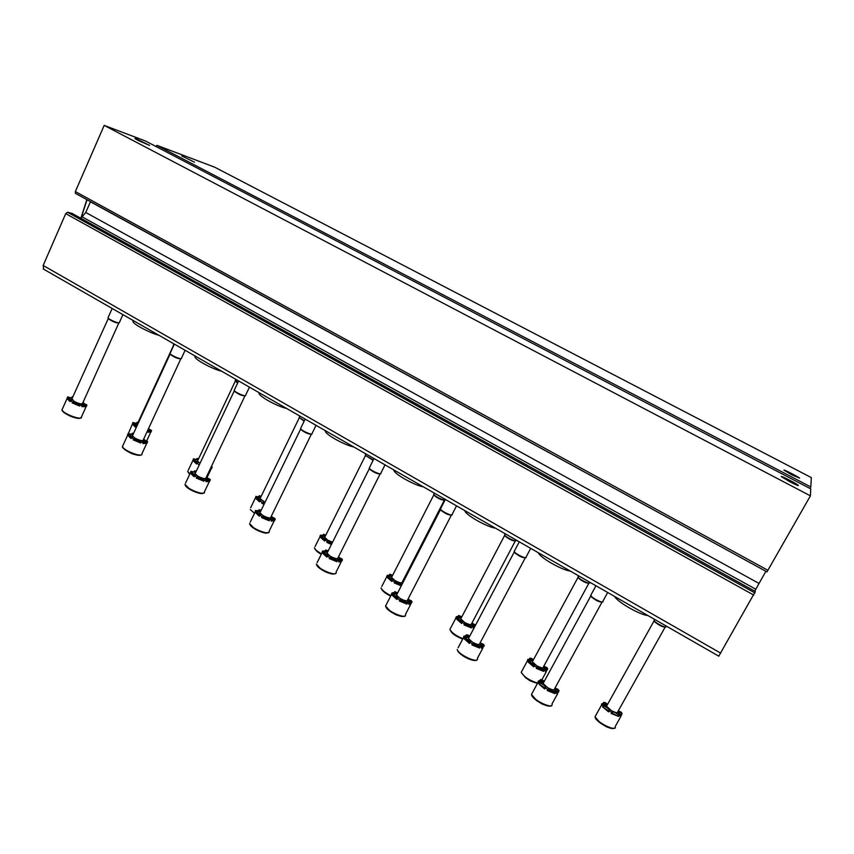 <?xml version="1.0" encoding="UTF-8"?>
<svg xmlns="http://www.w3.org/2000/svg" width="854" height="854" viewBox="0 0 854 854"><rect width="100%" height="100%" fill="white"/><g stroke="black" fill="none" stroke-linecap="round" stroke-linejoin="round"><path stroke-width="1.28" d="M214.685 167.192L811.3 477.589L810.841 486.972L810.04 488.499M181.785 155.908L194.466 162.196L181.785 155.908M783.94 470.116L791.743 474.803L799.622 478.144C797.711 476.5 783.759 469.358 783.94 470.116M214.578 167.138L156.997 145.372L155.62 146.301M145.671 141.102L810.745 488.872L810.414 495.843L766.967 571.87L75.419 193.367L766.967 571.87M781.271 476.553L789.726 481.688C796.238 485.029 799.077 486.204 798.234 485.232C796.003 483.311 781.1 475.689 781.271 476.553M135.999 138.69L134.889 138.508L138.199 140.44L149.599 145.404L135.999 138.69M145.564 141.049L104.188 125.399L810.414 495.843M104.188 125.399L75.355 191.563L75.419 193.367M80.874 218.282L85.752 212.465L90.513 201.629M90.439 201.8L765.889 571.283M765.782 571.475L754.733 591.16M72.184 213.479L755.352 591.502L718.78 656.16M71.917 213.34L67.466 212.251L65.737 213.639L43.159 265.455L43.671 269.213M626.9 603.5L634.351 607.77M614.602 596.455L614.848 596.85C618.093 602.476 640.81 615.339 647.78 615.467M549.336 559.05L556.509 563.16M538.266 552.698L538.66 553.413C541.617 558.601 562.786 570.429 570.248 571.027M474.589 516.2L481.507 520.171M464.672 510.521L465.131 511.471C467.821 516.264 487.634 527.185 495.501 528.188M402.512 474.888L409.183 478.72M393.662 469.817L394.121 470.949C396.576 475.368 415.204 485.51 423.424 486.876M332.964 435.028L339.401 438.721M325.118 430.533L325.513 431.782C327.744 435.86 345.347 445.329 353.855 447.005M265.807 396.534L272.031 400.099M258.911 392.584L259.178 393.907C261.217 397.665 277.924 406.547 286.666 408.49M200.925 359.353L206.935 362.79M194.904 355.904L195.032 357.25C196.89 360.73 212.806 369.099 221.741 371.287M138.199 323.399L144.016 326.73M133.021 320.431L132.957 321.777C134.654 324.99 149.866 332.911 158.972 335.302M607.536 704.411L605.294 702.586L603.607 702.394L603.052 703.408L605.358 705.521M603.052 703.408L601.59 703.952L601.654 705.436L602.219 704.422L603.105 705.788L602.54 706.802L608.987 711.126M602.54 706.802L608.571 711.884L609.137 710.859L611.742 712.428L611.165 713.453L618.584 716.453L611.549 712.77M618.445 713.421L621.712 714.926L620.26 716.613L620.826 715.599L619.15 715.428L618.584 716.453M618.467 710.966L621.178 712.119L622.096 713.496L621.531 714.499M603.607 702.394L606.094 704.86C606.159 705.852 604.856 705.703 602.219 704.422M603.105 705.788C606.244 706.888 608.4 708.361 609.585 710.197L609.137 710.859M611.742 712.428L611.731 712.407C612.788 711.233 615.264 712.236 619.15 715.428M620.826 715.599L618.275 713.069C618.211 712.076 619.481 712.215 622.096 713.496M665.02 627.316L617.816 711.724C617.762 713.25 615.553 712.834 611.197 710.464L606.532 706.226L607.034 705.319M654.356 619.684L654.249 620.826C656.256 623.548 666.451 628.544 666.088 626.622M653.94 620.538L654.26 621.445C659.021 625.427 662.768 627.284 665.501 627.007M533.376 659.896L531.626 658.391L529.864 658.135L529.32 659.139L531.348 660.975M529.32 659.139L527.655 659.544L527.473 660.847L528.018 659.843L528.722 661.092L528.188 662.096L534.22 665.981M528.188 662.096L533.739 666.867L534.284 665.853L536.803 667.369L536.248 668.372L543.656 671.393C541.137 669.077 538.767 667.892 536.536 667.849M544.094 670.593L543.176 669.419M543.881 668.725L547.211 669.984L545.418 671.628L545.962 670.625L544.201 670.39L543.656 671.393M544.457 666.547L543.87 666.056M543.795 666.184L546.955 667.593L547.702 668.842L547.158 669.846M529.864 658.135L532.063 660.334C532.074 661.316 530.729 661.145 528.018 659.843M528.722 661.092L534.86 665.202L534.284 665.853M536.803 667.369C538.095 666.366 540.571 667.369 544.201 670.39M545.962 670.625L543.699 668.362C543.678 667.39 545.012 667.55 547.702 668.842M588.758 583.453L543.39 666.931C543.251 668.436 540.977 667.999 536.568 665.618L532.352 661.786L532.821 660.921M578.307 576.204L578.201 577.283C580.101 579.877 590.093 584.627 589.762 582.77M577.987 576.973L578.222 577.891C582.855 581.702 586.517 583.453 589.196 583.143M461.779 616.898L458.673 615.424L458.15 616.407L459.922 617.997M455.983 617.869L456.314 616.684L458.15 616.407M456.431 618.947L462.078 622.438L461.555 623.431L456.431 618.947L456.41 616.823L455.887 617.816M464.17 624.52C466.401 624.434 468.803 625.576 471.365 627.925L463.978 624.893L464.501 623.89L462.078 622.438L462.783 621.808L462.473 622.385M471.814 627.082L471.216 626.238M471.91 625.587L474.845 626.484M464.501 623.89C466.06 623.078 468.526 624.093 471.888 626.932L473.735 627.231L473.212 628.224L473.927 628.234M473.009 623.676L472.048 622.865M471.942 623.068L475.603 625.064M471.888 626.932L471.365 627.925M458.673 615.424L460.626 617.389C460.594 618.339 459.185 618.157 456.41 616.823M456.954 617.954L462.783 621.808M473.735 627.231L471.728 625.213C471.696 624.317 472.902 624.413 475.368 625.491M515.218 541.158L471.589 623.73C471.365 625.203 469.027 624.733 464.555 622.342L460.733 618.872L461.171 618.061M504.917 534.252L504.821 535.255C506.614 537.732 516.467 542.269 516.168 540.486M504.639 534.999L504.842 535.864C509.379 539.514 512.976 541.18 515.613 540.849M392.626 575.34L389.915 574.166L389.413 575.137L390.951 576.503M386.947 576.365L387.214 575.382M389.413 575.137L387.332 575.318M381.759 586.517L387.332 575.617L387.15 577.293L392.498 580.517M387.15 577.293L391.858 581.51L392.37 580.517L394.708 581.926L394.196 582.908L401.263 585.887M394.334 582.674L394.324 582.674C396.267 582.417 398.615 583.421 401.359 585.695M403.398 581.734L402.714 581.179M387.332 575.617L386.766 576.269M389.915 574.166L391.655 575.916C391.57 576.845 390.107 576.631 387.268 575.286M387.652 576.311L393.203 579.919L392.37 580.517M394.708 581.926C396.245 581.232 398.637 582.161 401.86 584.712M402.33 583.794L402.768 582.951M403.312 581.884L402.576 581.435M444.261 500.348L402.277 582.033C401.967 583.453 399.544 582.962 395.018 580.56L391.559 577.421L391.954 576.663M434.056 493.74L433.971 494.679C435.668 497.039 445.414 501.405 445.158 499.697M433.832 494.477L434.003 495.277C438.465 498.8 442.009 500.38 444.624 500.038M325.812 535.138L323.474 534.294L322.993 535.255L324.306 536.419M320.207 536.237L320.239 535.586M322.993 535.255L320.762 535.298M315.094 546.507L320.517 535.629L320.218 537.049L325.299 540.038M320.218 537.049L324.541 540.998L325.022 540.027L327.285 541.383L326.804 542.365L331.395 544.521M326.847 542.269C327.637 541.799 329.313 542.237 331.864 543.582M320.517 535.629L319.972 536.12M323.474 534.294L325.011 535.864C324.883 536.76 323.356 536.515 320.453 535.148M320.698 536.077L326.004 539.472L325.022 540.027M327.285 541.383C327.947 540.774 329.633 541.18 332.355 542.61M332.526 542.258L327.851 540.198L324.712 537.347L325.054 536.654M365.597 454.606L365.533 455.47L373.294 460.007M365.416 455.321L373.081 460.413M261.217 496.195L259.221 495.736L258.751 496.686L259.872 497.658M258.751 496.686L256.403 496.612M250.617 507.799L255.89 496.932L255.517 498.138L260.342 500.914M255.517 498.138L259.467 501.853L259.936 500.892L262.125 502.205L261.655 503.166L264.494 503.401M261.655 503.166L264.025 504.372M259.221 495.736L260.598 497.135C260.406 497.999 258.826 497.743 255.869 496.345M255.976 497.177L261.057 500.38L259.936 500.892M262.125 502.205L264.964 502.44M265.039 502.291L260.054 498.597L260.374 497.957M299.423 416.773L299.37 417.574L304.323 420.808M299.284 417.467L304.12 421.225M198.598 458.79L197.06 458.427L196.612 459.377L197.552 460.178M199.985 463.359L197.509 461.085L197.786 460.509M193.164 459.879L193.356 458.886M196.612 459.377L194.168 459.196M188.222 470.33L193.346 459.473L192.929 460.509L197.52 463.081M192.929 460.509L196.537 463.989L196.996 463.039L199.163 465.088M210.703 467.949L211.664 468.419L210.191 469.038M211.408 466.476L212.134 466.839L211.664 468.419M193.346 459.473L193.388 458.811L197.957 460.135M197.06 458.427L198.235 459.559M193.378 459.559L198.256 462.59L196.996 463.039M211.151 466.999L212.112 467.469M235.426 380.179L237.796 382.731M235.33 380.852L237.604 383.147M137.964 422.581L136.875 422.324L136.448 423.253L137.227 423.894M136.448 423.253L133.939 422.976M132.359 424.086L136.725 426.477L135.647 427.363L132.37 424.139L132.925 422.484L137.355 423.894M147.55 430.704L151.019 432.007L147.134 432.231L147.315 431.227M150.026 429.797L148.532 428.58M148.372 428.921L151.553 430.395L151.019 432.007M136.875 422.324L137.74 423.061M132.786 423.146L137.163 425.538M147.988 429.775L151.457 431.067M137.27 425.313L137.195 424.246M173.49 344.77L173.65 345.635M544.19 681.471L542.258 679.805L540.443 679.57L539.877 680.606L542.055 682.645M539.877 680.606L538.18 681.097L538.031 682.527L538.596 681.492L539.354 682.837L538.789 683.873L545.13 688.036M538.789 683.873L544.628 688.954L545.194 687.908L547.82 689.488L547.243 690.534L554.929 693.64C552.346 691.217 549.901 689.979 547.574 689.936M555.399 692.786L554.395 691.548M555.068 690.705L558.537 692.007L556.744 693.843L557.31 692.807L555.495 692.594L554.929 693.64M555.751 688.441L555.1 687.865M555.015 688.025L558.238 689.445L559.039 690.801L558.473 691.836M540.443 679.57L542.76 681.93C542.792 682.986 541.404 682.837 538.596 681.492M539.354 682.837C542.503 683.926 544.649 685.378 545.77 687.182L545.194 687.908M547.82 689.488C549.122 688.345 551.684 689.381 555.495 692.594M557.31 692.807L554.919 690.384C554.886 689.317 556.253 689.466 559.039 690.801M601.899 602.348L554.566 688.836C554.459 690.48 552.111 690.064 547.521 687.577L543.091 683.488L543.624 682.517M591.085 594.694L590.979 595.9C593.018 598.697 603.33 603.597 602.977 601.611M590.712 595.526L590.989 596.54C595.772 600.533 599.572 602.358 602.38 602.017M469.604 636.401L468.195 635.098L466.295 634.81L465.75 635.824L467.64 637.586M463.551 637.468L463.861 636.166L465.75 635.824M458.118 647.748L464.032 636.55L464.576 637.607L464.032 638.643L469.946 642.368M464.032 638.643L469.39 643.404L469.935 642.368L472.454 643.895L471.91 644.93L479.574 648.047C476.948 645.581 474.472 644.396 472.145 644.492M480.055 647.151L479.414 646.275M480.076 645.475L483.674 646.659L481.485 648.325L482.03 647.3L480.129 647.022L479.574 648.047M481.304 643.489L480.258 642.582M480.129 642.816L483.599 644.396L484.218 645.635L483.674 646.659M464.032 636.55L463.444 637.415M466.295 634.81L468.344 636.903C468.323 637.938 466.871 637.767 463.989 636.39M464.576 637.607L470.65 641.664L469.935 642.368M472.454 643.895C474.045 642.955 476.607 644.001 480.129 647.022M482.03 647.3L479.916 645.144C479.937 644.097 481.368 644.268 484.218 645.635M525.189 558.014L479.745 643.542C479.553 645.144 477.119 644.695 472.475 642.197L468.483 638.514L468.963 637.607M514.556 550.745L514.45 551.876C516.382 554.534 526.523 559.199 526.213 557.288M514.225 551.556L514.46 552.506C519.147 556.328 522.872 558.046 525.637 557.683M397.654 592.9L394.772 591.63L394.249 592.633L395.882 594.138M391.73 594.021L392.039 592.911L391.527 593.914M394.249 592.633L392.05 592.9L391.943 595.024L397.537 598.462M391.943 595.024L396.854 599.487L397.377 598.462L399.811 599.935L399.288 600.96L406.942 604.098C404.252 601.6 401.743 600.469 399.426 600.693M407.753 601.856L411.543 603.084L408.917 604.44L409.45 603.426L407.465 603.084L406.942 604.098M409.504 600.116L408.105 598.932M407.956 599.241L411.617 600.96L411.543 603.084M394.772 591.63L396.587 593.487C396.512 594.501 394.996 594.299 392.05 592.9M392.466 594.01L398.242 597.8L397.377 598.462M399.811 599.935C401.668 599.198 404.22 600.245 407.465 603.084M409.45 603.426L407.582 601.504C407.646 600.49 409.141 600.682 412.066 602.07M451.286 515.293L407.625 599.871C407.326 601.429 404.817 600.949 400.12 598.451L396.512 595.121L396.95 594.277M440.749 508.365L440.664 509.422C442.479 511.941 452.524 516.424 452.246 514.599M440.472 509.155L440.685 510.03C445.286 513.713 448.958 515.357 451.691 514.973M328.224 550.873L325.737 549.955L325.246 550.947L326.644 552.228M322.385 552.079L322.438 551.321M325.246 550.947L322.876 551.065M317.122 562.626L322.695 551.46L322.385 552.944L327.69 556.114M322.385 552.944L326.879 557.128L327.381 556.114L329.729 557.534L329.228 558.548L336.86 561.697C334.106 559.178 331.587 558.089 329.281 558.431M337.971 559.765L341.942 561.035L338.921 562.103L339.422 561.089L337.362 560.694L336.86 561.697M340.202 558.27L338.504 556.84M338.323 557.192L342.144 559.028L341.942 561.035M322.695 551.46L322.129 551.94M325.737 549.955L327.349 551.609C327.221 552.581 325.641 552.357 322.631 550.937M322.887 551.93L328.395 555.484L327.381 556.114M329.729 557.534C331.832 556.979 334.373 558.025 337.362 560.694M339.422 561.089L337.768 559.391C337.896 558.409 339.454 558.623 342.443 560.032M380.03 474.109L338.045 557.758C337.64 559.253 335.067 558.74 330.306 556.242L327.039 553.232L327.434 552.453M369.558 467.48L369.472 468.451C371.191 470.853 381.172 475.187 380.937 473.436M369.323 468.248L369.504 469.059C374.052 472.604 377.681 474.183 380.393 473.789M261.207 510.19L259.072 509.699L258.591 510.692L259.797 511.759M258.591 510.692L256.093 510.671M250.211 522.221L255.624 511.066L255.229 512.315L260.278 515.25M255.229 512.315L259.328 516.232L259.819 515.229L262.093 516.606L261.602 517.599C263.929 517.214 266.469 518.261 269.213 520.769L261.602 517.599M270.579 519.115L274.721 520.438L271.337 521.228L271.818 520.225L269.693 519.766L269.213 520.769M273.269 517.844L271.305 516.232M271.124 516.606L275.052 518.538L274.721 520.438M255.624 511.066L255.602 510.425L255.122 511.418M259.072 509.699L260.502 511.172C260.31 512.112 258.677 511.866 255.602 510.425M255.709 511.311L260.982 514.652L259.819 515.229M262.093 516.606C264.409 516.211 266.95 517.268 269.693 519.766M271.818 520.225L270.355 518.709C270.537 517.759 272.159 518.004 275.212 519.445M311.283 434.366L270.867 517.118C270.366 518.538 267.718 517.994 262.915 515.485L259.947 512.763L260.299 512.048M300.811 428.014L300.747 428.9C302.369 431.174 312.34 435.401 312.126 433.725M300.64 428.751L300.789 429.498C305.262 432.903 308.86 434.43 311.603 434.078L311.635 434.056M196.281 471.173L194.659 470.81L194.189 471.782L195.203 472.668M190.623 472.39L190.816 471.344M194.189 471.782L191.574 471.643M185.531 483.15L190.805 472.006L190.357 473.063L195.15 475.785M190.357 473.063L194.093 476.735L194.563 475.742L196.751 477.066L196.281 478.059C198.822 477.824 201.352 478.88 203.86 481.229L196.281 478.059M205.472 479.831L209.785 481.208L206.049 481.741L206.519 480.749L204.33 480.247L203.86 481.229M208.6 478.784L206.401 477.012M206.209 477.407L210.233 479.414L209.785 481.208M190.805 472.006L190.848 471.28L195.598 472.614M194.659 470.81L195.886 472.016M190.816 472.07L195.876 475.23L194.563 475.742M196.751 477.066C199.292 476.842 201.811 477.898 204.33 480.247M206.519 480.749L205.227 479.404C205.462 478.496 207.138 478.763 210.255 480.226M244.895 396.01L205.995 477.866C205.387 479.222 202.654 478.635 197.808 476.116L195.107 473.66L195.417 473.009M234.423 389.883L234.37 390.684C235.896 392.84 245.877 396.993 245.696 395.391M234.295 390.588L234.412 391.271C238.81 394.548 242.397 396.042 245.173 395.744L245.247 395.701M133.512 433.469L132.37 433.202L131.922 434.174L132.754 434.878M131.922 434.174L129.232 433.917M132.861 434.878L128.249 433.437L127.652 435.124L132.221 437.643M127.652 435.124L131.036 438.561L131.484 437.579L133.608 438.86L133.149 439.842C135.882 439.757 138.401 440.813 140.707 443.023L133.149 439.842M142.533 441.86L147.005 443.279L142.949 443.578L143.397 442.596L141.156 442.041L140.707 443.023M143.653 439.127L146.066 441.016M143.483 439.511L147.561 441.593L147.005 443.279M132.37 433.202L133.267 433.992M128.1 434.142L132.946 437.131L131.484 437.579M133.608 438.86C136.341 438.775 138.86 439.842 141.156 442.041M143.397 442.596L142.244 441.39C142.554 440.525 144.283 440.835 147.454 442.308M180.77 358.947L143.28 439.927C142.575 441.208 139.768 440.589 134.879 438.07L132.423 435.828L132.69 435.252M170.245 353.022L170.213 353.748C171.654 355.798 181.667 359.886 181.518 358.37M170.17 353.695L170.266 354.335C174.6 357.495 178.176 358.958 181.005 358.723L181.123 358.648M72.782 396.982L72.11 396.822L72.227 398.21M71.683 397.783L68.939 397.42M72.174 398.327L67.701 396.843L66.996 398.423L71.352 400.772M66.996 398.423L70.06 401.647L70.498 400.675L72.547 401.914L72.11 402.885C75.024 402.939 77.533 403.995 79.635 406.066L72.11 402.885M81.653 405.116L86.275 406.589L81.931 406.664L82.358 405.703L80.062 405.106L79.635 406.066M82.891 402.682L85.581 404.486M83.414 401.529L83.404 402.757M82.817 402.864L86.937 404.999L86.275 406.589M72.11 396.822L72.654 397.259M67.434 397.462L72.11 400.291L70.498 400.675M72.547 401.914C75.462 401.967 77.97 403.035 80.062 405.106M82.358 405.703L81.333 404.625C81.696 403.803 83.489 404.145 86.702 405.639M118.77 323.132L82.635 403.259C81.824 404.454 78.952 403.793 74.02 401.273L72.003 398.711M108.191 317.368L108.17 318.03C109.525 319.972 119.603 324.029 119.475 322.588M71.768 399.234L108.234 318.606C112.514 321.659 116.101 323.1 118.984 322.929L119.133 322.833M156.997 145.372L810.841 486.972M75.355 191.563L767.927 570.301M85.752 212.465L758.971 583.421M82.411 217.023L755.758 589.228M67.466 212.251L754.936 592.922M65.737 213.639L753.794 595.089M43.159 265.455L720.68 653.129M595.227 717.296C595.249 721.011 610.525 730.17 613.695 728.334M595.953 715.097L595.024 716.773C596.252 722.313 617.474 732.636 615.179 726.583L620.794 716.549M522.072 670.742L521.207 672.344C524.239 677.062 529.715 680.638 537.646 683.072M450.143 629.974C451.627 633.209 455.812 636.241 462.708 639.059M450.709 627.904L449.919 629.419C451.691 632.75 456.025 635.846 462.9 638.707M381.279 588.513C382.112 590.819 385.261 593.306 390.726 595.985C385.464 593.711 382.24 591.021 381.033 587.926C382.122 590.349 385.421 592.911 390.918 595.601M314.71 548.407C315.169 550.04 317.368 551.962 321.328 554.203M321.317 554.225C317.485 552.303 315.201 550.168 314.453 547.809C315.105 549.549 317.464 551.545 321.51 553.819M250.318 509.592L254.535 513.307M187.997 472.027L189.727 474.29M189.705 474.322L187.72 471.408L189.876 473.97M127.812 434.035L127.545 435.455M531.7 694.985C531.839 698.871 547.083 707.742 550.414 705.852M532.458 692.626L531.476 694.419C532.725 700.173 554.31 710.208 551.983 703.963L557.577 693.758M457.466 650.022C457.616 653.801 472.646 662.117 475.849 660.195M476.874 659.896C474.792 662.725 458.449 655.456 457.221 649.435C458.363 654.933 479.564 664.327 477.365 658.381L482.777 648.207M385.827 606.628C385.987 610.279 400.921 618.147 403.985 616.182M386.382 604.44L385.57 606.009C386.595 611.25 407.507 620.111 405.447 614.453L410.689 604.312M316.663 564.707C316.823 568.241 331.747 575.713 334.672 573.728M335.643 573.418C333.113 575.169 324.99 571.796 324.958 571.561L321.328 569.501L316.396 564.078C317.314 569.042 338.013 577.475 336.07 572.105L341.162 561.975M249.848 524.185C249.998 527.601 264.996 534.764 267.772 532.768M268.711 532.448L264.879 532.981L258.559 530.942L254.748 528.946L249.56 523.545C250.382 528.263 270.942 536.344 269.106 531.252L274.059 521.132M185.265 485.008C185.403 488.296 200.541 495.213 203.167 493.206M204.074 492.886L200.38 493.463L194.007 491.509L190.164 489.577L184.966 484.357C185.692 488.819 206.177 496.622 204.437 491.797L209.251 481.688M122.805 447.101C122.912 450.261 138.252 456.997 140.718 454.99M122.987 445.361L122.496 446.439C123.136 450.666 143.579 458.267 141.935 453.687L146.621 443.578M62.363 410.411C62.449 413.443 78.034 420.04 80.34 418.033M62.481 408.778L62.043 409.739C62.598 413.742 83.051 421.182 81.493 416.837L86.051 406.75M86.916 199.655L80.97 218.208M87.055 199.729L81.077 218.112M72.163 213.457L755.352 591.502M43.255 268.978L718.812 656.182M465.131 511.471L465.27 510.863M394.121 470.949L394.281 470.18M325.513 431.782L325.694 430.864M259.178 393.907L259.381 392.851M195.032 357.25L195.235 356.086M132.957 321.777L133.16 320.506M601.526 705.094L595.024 716.773L600.245 722.996L605.305 726.135C608.656 727.992 611.784 728.643 614.699 728.099M606.094 704.86L605.742 705.489M609.585 710.197L609.222 710.848M653.961 620.388L654.548 619.342M654.26 621.445L654.249 620.826M606.532 706.226L653.983 621.039M527.452 660.772L521.207 672.344L525.616 677.777C529.288 679.837 527.43 680.296 537.465 683.424M541.906 679.731L546.357 671.543M532.063 660.334L531.743 660.943M534.86 665.202L534.529 665.821M577.934 576.877L578.532 575.777M578.222 577.891L578.201 577.283M532.352 661.786L577.966 577.517M456.452 616.972L449.919 629.419C451.627 633.252 453.794 635.259 462.687 639.102M460.626 617.389L460.327 617.954M504.575 534.892L505.184 533.739M504.842 535.864L504.821 535.255M460.733 618.872L504.607 535.511M395.69 582.609L394.847 582.524M391.655 575.916L391.388 576.45M393.203 579.919L392.925 580.464M433.747 494.338L434.355 493.142M434.003 495.277L433.971 494.679M391.559 577.421L433.789 494.946M365.32 455.161L365.939 453.933M365.565 456.057L365.533 455.47M324.712 537.347L365.363 455.758M299.178 417.275L299.797 416.015M299.402 418.15L299.37 417.574M260.054 498.597L299.231 417.873M207.074 477.493L211.184 468.835M235.213 380.638L235.821 379.347M235.426 381.482L235.384 380.905M197.509 461.085L235.266 381.226M132.37 424.139L127.481 435.604M146.536 441.219L150.678 432.273M173.309 345.187L173.906 343.863M136.95 424.78L173.362 345.763M537.999 682.431L531.476 694.419L537.081 700.92L541.062 703.365C541.148 704.166 552.41 707.358 551.471 705.575M542.76 681.93L542.397 682.602M545.77 687.182L545.396 687.876M602.881 601.248L607.674 592.484M590.68 595.451L595.953 585.769M590.989 596.54L590.979 595.9M543.091 683.488L590.701 596.113M472.881 644.386L472.454 643.788M468.344 636.903L468.003 637.532M470.65 641.664L470.298 642.315M526.128 556.957L530.697 548.364M514.172 551.46L519.275 541.82M514.46 552.506L514.45 551.876M468.483 638.514L514.204 552.1M392.114 593.263L385.57 606.009L391.025 611.987L394.964 614.197C395.146 615.04 406.365 617.474 404.977 615.873M400.825 600.597L399.523 600.501M396.587 593.487L396.277 594.074M398.242 597.8L397.921 598.398M452.172 514.289L456.527 505.856M440.408 509.037L445.34 499.441M440.685 510.03L440.664 509.422M396.512 595.121L440.45 509.667M327.349 551.609L327.071 552.154M328.395 555.484L328.117 556.05M380.863 473.148L385.026 464.864M369.248 468.099L374.009 458.555M369.504 469.059L369.472 468.451M327.039 553.232L369.291 468.718M312.073 433.469L316.044 425.335M300.544 428.569L305.156 419.09M300.789 429.498L300.747 428.9M259.947 512.763L300.587 429.188M245.642 395.156L249.443 387.161M234.177 390.385L238.64 380.969M234.412 391.271L234.37 390.684M195.107 473.66L234.231 390.993M127.662 435.198L122.496 446.439C122.037 447.603 124.364 449.599 129.498 452.439C133.619 455.043 141.839 455.919 141.604 454.67M181.475 358.157L185.115 350.289M170.042 353.481L174.355 344.119M170.266 354.335L170.213 353.748M132.423 435.828L170.106 354.068M67.028 398.615L62.043 409.739C61.573 410.891 63.986 412.866 69.281 415.663C73.263 417.542 77.031 418.375 80.575 418.172L81.493 416.837M119.443 322.385L122.933 314.646M108.01 317.773L112.184 308.486M108.234 318.606L108.17 318.03M80.863 218.272L86.852 199.622"/></g></svg>

